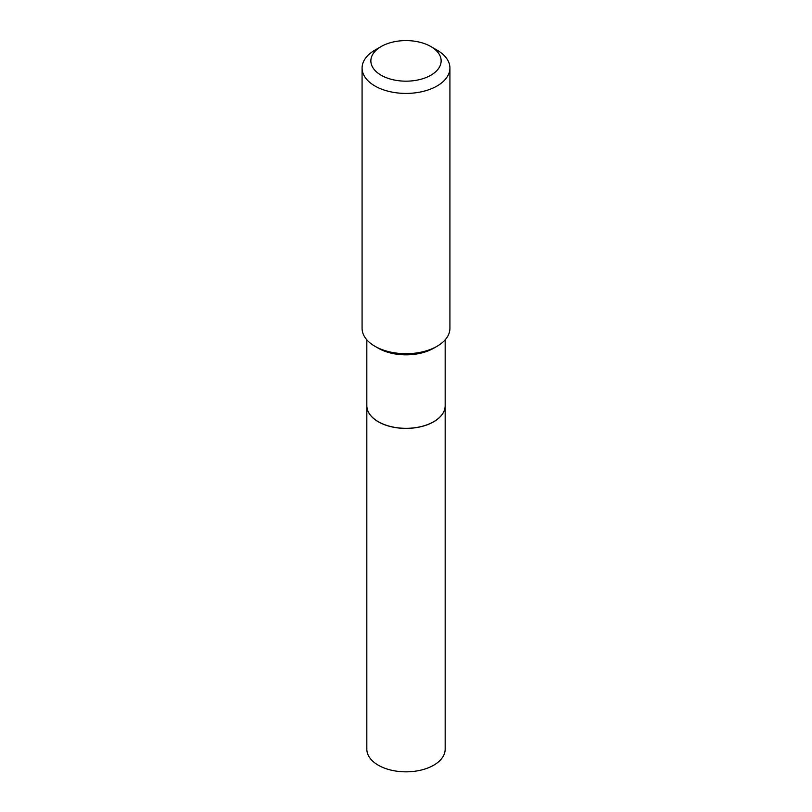 <?xml version="1.0" encoding="UTF-8"?>
<svg xmlns="http://www.w3.org/2000/svg" width="812" height="812" viewBox="0 0 812 812"><rect width="100%" height="100%" fill="white"/><g stroke="black" fill="none" stroke-linecap="round" stroke-linejoin="round"><path stroke-width="1.22" d="M366.831 405.756A39.169 22.614 0 0 0 366.831 405.787L366.831 749.222A39.169 22.614 0 0 0 391.008 770.111A39.169 22.614 0 0 0 433.699 765.208A39.169 22.614 0 0 0 445.169 749.222L445.169 405.787A39.169 22.614 0 0 0 445.169 405.756M366.831 405.787A39.169 22.614 0 0 0 391.008 426.686A39.169 22.614 0 0 0 433.699 421.783A39.169 22.614 0 0 0 445.169 405.787M366.831 339.822L366.831 405.716A39.169 22.614 0 0 0 378.301 421.702L378.372 421.743A39.077 22.563 0 0 0 433.628 421.743A39.077 22.563 0 0 0 433.669 421.722M378.372 421.743L378.301 421.702A39.169 22.614 0 0 0 433.699 421.702A39.169 22.614 0 0 0 445.169 405.716L445.169 339.822M381.153 75.232A35.139 20.29 0 0 0 430.847 75.232A35.139 20.29 0 0 0 430.847 46.538L437.059 50.131A43.919 25.355 0 0 1 449.919 68.056A43.919 25.355 0 0 1 422.808 91.482A43.919 25.355 0 0 1 374.941 85.991A43.919 25.355 0 0 1 362.081 68.056A43.919 25.355 0 0 1 374.941 50.131L381.153 46.538A35.139 20.29 0 0 0 381.153 75.232M437.059 346.277L433.699 348.216A39.169 22.614 0 0 1 378.301 348.216L374.941 346.277A43.919 25.355 0 0 0 437.059 346.277A43.919 25.355 0 0 0 449.919 328.352L449.919 68.056M362.081 68.056L362.081 328.352A43.919 25.355 0 0 0 374.941 346.277L378.301 348.216M437.059 50.131L430.847 46.538A35.139 20.29 0 0 0 381.153 46.538"/></g></svg>
